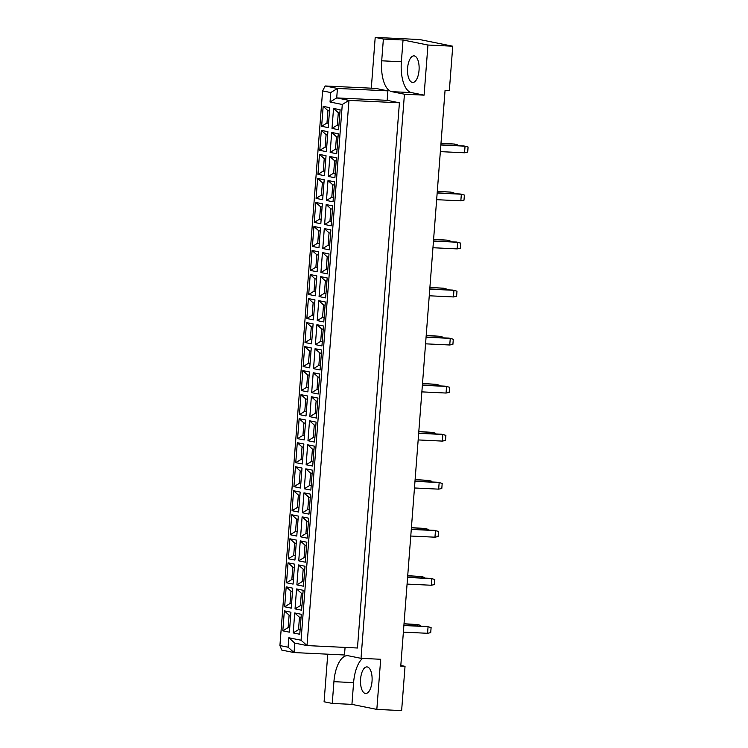 <?xml version="1.0" encoding="UTF-8"?>
<svg xmlns="http://www.w3.org/2000/svg" width="748" height="748" viewBox="0 0 748 748"><rect width="100%" height="100%" fill="white"/><g stroke="black" fill="none" stroke-linecap="round" stroke-linejoin="round"><path stroke-width="1.12" d="M372.027 681.344A13.305 5.778 -87.2 0 0 366.95 666.907A13.305 5.778 -87.2 0 0 360.592 679.034A13.305 5.778 -87.2 0 0 365.669 693.48A13.305 5.778 -87.2 0 0 372.027 681.344M407.604 68.003A13.305 5.778 92.8 0 1 413.962 55.866A13.305 5.778 92.8 0 1 419.039 70.312A13.305 5.778 92.8 0 1 412.681 82.448A13.305 5.778 92.8 0 1 407.604 68.003M362.565 658.408A28.508 12.379 -87.2 0 0 353.598 682.625L351.925 704.373L376.833 709.403L401.629 710.6L405.033 666.337L400.76 666.131L445.069 90.284L449.342 90.489L452.746 46.217L419.675 39.541L375.206 37.4L371.298 88.189M405.033 666.337L400.806 665.477M376.833 709.403L380.685 659.278L361.022 658.334L348.362 655.772A28.508 12.379 -87.2 0 0 347.549 655.669A28.508 12.379 -87.2 0 0 333.926 681.671L332.252 703.429L324.09 701.783L327.755 654.182M401.367 61.747A28.508 12.379 -87.2 0 0 411.437 92.602L424.097 95.155L427.95 45.03L403.041 39.999L401.367 61.747L381.704 60.803A28.508 12.379 -87.2 0 0 391.774 91.658L404.434 94.211L361.022 658.334M403.041 39.999L383.378 39.046L381.704 60.803M383.378 39.046L375.206 37.4M387.894 90.873L375.636 88.395L325.193 85.973L337.442 88.442L387.894 90.873L387.165 100.335L399.413 102.803L357.46 648.002L307.017 645.58L294.768 643.102L294.039 652.565L344.482 654.986L345.071 647.413M427.95 45.03L452.746 46.217M351.925 704.373L332.252 703.429M424.097 95.155L404.434 94.211M330.766 92.556L322.594 90.91L279.92 645.571L288.083 647.216L288.812 637.754L301.061 640.232L342.285 104.486L330.036 102.018L330.766 92.556L337.442 88.442L336.712 97.904L387.165 100.335M288.083 647.216L294.039 652.565L281.79 650.087L279.92 645.571M330.036 102.018L336.712 97.904L348.97 100.382L399.413 102.803M342.285 104.486L348.97 100.382L307.017 645.58L301.061 640.232M290.925 612.201L289.392 632.163L282.809 630.835L284.352 610.873L290.925 612.201M301.294 614.295L299.761 634.257L293.188 632.93L294.721 612.967L301.294 614.295M292.767 588.171L291.234 608.133L284.661 606.806L286.194 586.843L292.767 588.171M303.146 590.275L301.612 610.228L295.03 608.9L296.573 588.947L303.146 590.275M294.619 564.151L293.085 584.104L286.512 582.776L288.045 562.823L294.619 564.151M304.997 566.245L303.454 586.208L296.881 584.88L298.415 564.918L304.997 566.245M296.47 540.121L294.936 560.084L288.363 558.756L289.897 538.794L296.47 540.121M306.839 542.216L305.306 562.178L298.733 560.85L300.266 540.888L306.839 542.216M298.321 516.101L296.778 536.054L290.205 534.726L291.739 514.774L298.321 516.101M308.69 518.196L307.157 538.149L300.584 536.821L302.117 516.868L308.69 518.196M300.163 492.072L298.63 512.034L292.057 510.706L293.59 490.744L300.163 492.072M310.542 494.166L308.999 514.128L302.426 512.801L303.969 492.839L310.542 494.166M302.014 468.052L300.481 488.005L293.908 486.677L295.441 466.724L302.014 468.052M312.384 470.146L310.85 490.099L304.277 488.771L305.81 468.818L312.384 470.146M303.866 444.022L302.332 463.984L295.75 462.657L297.293 442.694L303.866 444.022M314.235 446.117L312.701 466.079L306.128 464.751L307.662 444.789L314.235 446.117M305.708 420.002L304.174 439.955L297.601 438.627L299.135 418.674L305.708 420.002M316.086 422.096L314.553 442.049L307.97 440.722L309.513 420.769L316.086 422.096M307.559 395.973L306.026 415.935L299.452 414.607L300.986 394.645L307.559 395.973M317.937 398.067L316.395 418.029L309.822 416.701L311.355 396.739L317.937 398.067M309.41 371.952L307.877 391.905L301.304 390.578L302.837 370.625L309.41 371.952M319.779 374.047L318.246 394L311.673 392.672L313.206 372.719L319.779 374.047M311.262 347.923L309.719 367.885L303.146 366.557L304.679 346.595L311.262 347.923M321.631 350.017L320.097 369.98L313.524 368.652L315.058 348.69L321.631 350.017M313.103 323.903L311.57 343.856L304.997 342.528L306.53 322.575L313.103 323.903M323.482 325.997L321.939 345.95L315.366 344.622L316.909 324.669L323.482 325.997M314.955 299.873L313.421 319.835L306.848 318.508L308.382 298.546L314.955 299.873M325.324 301.968L323.791 321.93L317.217 320.602L318.751 300.64L325.324 301.968M316.806 275.853L315.273 295.806L308.69 294.478L310.233 274.525L316.806 275.853M327.175 277.947L325.642 297.9L319.069 296.573L320.602 276.62L327.175 277.947M318.657 251.824L317.115 271.786L310.542 270.458L312.075 250.496L318.657 251.824M329.026 253.918L327.493 273.88L320.911 272.553L322.453 252.59L329.026 253.918M320.499 227.794L318.966 247.756L312.393 246.429L313.926 226.466L320.499 227.794M330.878 229.898L329.335 249.851L322.762 248.523L324.295 228.561L330.878 229.898M322.351 203.774L320.817 223.727L314.244 222.399L315.778 202.446L322.351 203.774M332.72 205.868L331.186 225.831L324.613 224.494L326.147 204.541L332.72 205.868M324.202 179.744L322.659 199.707L316.086 198.379L317.62 178.417L324.202 179.744M334.571 181.839L333.038 201.801L326.465 200.473L327.998 180.511L334.571 181.839M326.044 155.724L324.51 175.677L317.937 174.349L319.471 154.397L326.044 155.724M336.422 157.819L334.88 177.772L328.307 176.444L329.849 156.491L336.422 157.819M327.895 131.695L326.362 151.657L319.789 150.329L321.322 130.367L327.895 131.695M338.264 133.789L336.731 153.751L330.158 152.424L331.691 132.461L338.264 133.789M329.746 107.675L328.213 127.628L321.631 126.3L323.173 106.347L329.746 107.675M340.116 109.769L338.582 129.722L332.009 128.394L333.543 108.441L340.116 109.769M338.928 125.187L337.348 125.112L338.909 125.421M339.863 113.032L338.302 112.714L337.348 125.112L332.009 128.394M338.302 112.714L333.543 108.441M328.559 123.093L326.979 123.018L328.54 123.327M329.494 110.938L327.933 110.62L326.979 123.018L321.631 126.3M337.086 149.207L335.506 149.133L337.067 149.45M338.021 137.062L336.46 136.744L335.506 149.133L330.158 152.424M326.708 147.113L325.128 147.038L326.689 147.356M327.643 134.967L326.081 134.649L325.128 147.038L319.789 150.329M335.235 173.237L333.655 173.162L335.216 173.471M336.17 161.082L334.608 160.764L333.655 173.162L328.307 176.444M324.856 171.142L323.286 171.068L324.847 171.376M325.791 158.987L324.239 158.669L323.286 171.068L317.937 174.349M333.384 197.257L331.803 197.182L333.365 197.5M334.319 185.111L332.757 184.793L331.803 197.182L326.465 200.473M323.014 195.163L321.434 195.088L322.996 195.406M323.949 183.017L322.388 182.699L321.434 195.088L316.086 198.379M331.532 221.286L329.952 221.212L331.514 221.52M332.467 209.131L330.906 208.814L329.952 221.212L324.613 224.494M321.163 219.192L319.583 219.117L321.144 219.426M322.098 207.037L320.537 206.719L319.583 219.117L314.244 222.399M329.69 245.307L328.11 245.232L329.672 245.55M330.625 233.161L329.064 232.843L328.11 245.232L322.762 248.523M319.312 243.212L317.732 243.137L319.293 243.455M320.247 231.067L318.685 230.749L317.732 243.137L312.393 246.429M327.839 269.336L326.259 269.261L327.82 269.579M328.774 257.181L327.213 256.873L326.259 269.261L320.911 272.553M317.47 267.242L315.89 267.167L317.451 267.475M318.405 255.087L316.843 254.769L315.89 267.167L310.542 270.458M325.988 293.356L324.408 293.281L325.969 293.599M326.923 281.211L325.361 280.893L324.408 293.281L319.069 296.573M315.619 291.262L314.038 291.187L315.6 291.505M316.554 279.116L314.992 278.798L314.038 291.187L308.69 294.478M324.146 317.386L322.566 317.311L324.127 317.629M325.081 305.231L323.519 304.922L322.566 317.311L317.217 320.602M313.767 315.291L312.187 315.217L313.749 315.534M314.702 303.136L313.141 302.828L312.187 315.217L306.848 318.508M322.295 341.415L320.714 341.331L322.276 341.649M323.23 329.26L321.668 328.942L320.714 341.331L315.366 344.622M311.916 339.312L310.345 339.237L311.907 339.555M312.851 327.166L311.299 326.848L310.345 339.237L304.997 342.528M320.443 365.435L318.863 365.361L320.425 365.679M321.378 353.28L319.817 352.972L318.863 365.361L313.524 368.652M310.074 363.341L308.494 363.266L310.055 363.584M311.009 351.186L309.448 350.877L308.494 363.266L303.146 366.557M318.592 389.465L317.012 389.381L318.573 389.699M319.527 377.31L317.965 376.992L317.012 389.381L311.673 392.672M308.223 387.371L306.643 387.286L308.204 387.604M309.158 375.216L307.596 374.898L306.643 387.286L301.304 390.578M316.75 413.485L315.17 413.41L316.731 413.728M317.685 401.33L316.124 401.022L315.17 413.41L309.822 416.701M306.371 411.391L304.791 411.316L306.353 411.634M307.306 399.236L305.745 398.927L304.791 411.316L299.452 414.607M314.899 437.515L313.319 437.44L314.88 437.748M315.834 425.36L314.272 425.042L313.319 437.44L307.97 440.722M304.529 435.42L302.949 435.336L304.511 435.654M305.464 423.265L303.903 422.947L302.949 435.336L297.601 438.627M313.047 461.535L311.467 461.46L313.029 461.778M313.982 449.389L312.421 449.071L311.467 461.46L306.128 464.751M302.678 459.44L301.098 459.366L302.659 459.683M303.613 447.295L302.052 446.977L301.098 459.366L295.75 462.657M311.205 485.564L309.625 485.489L311.187 485.798M312.14 473.409L310.579 473.091L309.625 485.489L304.277 488.771M300.827 483.47L299.247 483.395L300.808 483.704M301.762 471.315L300.2 470.997L299.247 483.395L293.908 486.677M309.354 509.584L307.774 509.51L309.335 509.827M310.289 497.439L308.728 497.121L307.774 509.51L302.426 512.801M298.976 507.49L297.405 507.415L298.966 507.733M299.911 495.344L298.359 495.026L297.405 507.415L292.057 510.706M307.503 533.614L305.923 533.539L307.484 533.848M308.438 521.459L306.876 521.141L305.923 533.539L300.584 536.821M297.134 531.519L295.554 531.445L297.115 531.753M298.069 519.364L296.507 519.047L295.554 531.445L290.205 534.726M305.651 557.634L304.071 557.559L305.633 557.877M306.587 545.488L305.025 545.17L304.071 557.559L298.733 560.85M295.282 555.54L293.702 555.465L295.264 555.783M296.217 543.394L294.656 543.076L293.702 555.465L288.363 558.756M303.81 581.663L302.229 581.589L303.791 581.897M304.745 569.509L303.183 569.2L302.229 581.589L296.881 584.88M293.431 579.569L291.851 579.494L293.412 579.803M294.366 567.414L292.805 567.096L291.851 579.494L286.512 582.776M301.958 605.684L300.378 605.609L301.94 605.927M302.893 593.538L301.332 593.22L300.378 605.609L295.03 608.9M291.589 603.589L290.009 603.514L291.57 603.832M292.524 591.444L290.963 591.126L290.009 603.514L284.661 606.806M300.107 629.713L298.527 629.638L300.088 629.956M301.042 617.558L299.481 617.25L298.527 629.638L293.188 632.93M289.738 627.619L288.158 627.544L289.719 627.853M290.673 615.464L289.111 615.155L288.158 627.544L282.809 630.835M327.933 110.62L323.173 106.347M336.46 136.744L331.691 132.461M326.081 134.649L321.322 130.367M334.608 160.764L329.849 156.491M324.239 158.669L319.471 154.397M332.757 184.793L327.998 180.511M322.388 182.699L317.62 178.417M330.906 208.814L326.147 204.541M320.537 206.719L315.778 202.446M329.064 232.843L324.295 228.561M318.685 230.749L313.926 226.466M327.213 256.873L322.453 252.59M316.843 254.769L312.075 250.496M325.361 280.893L320.602 276.62M314.992 278.798L310.233 274.525M323.519 304.922L318.751 300.64M313.141 302.828L308.382 298.546M321.668 328.942L316.909 324.669M311.299 326.848L306.53 322.575M319.817 352.972L315.058 348.69M309.448 350.877L304.679 346.595M317.965 376.992L313.206 372.719M307.596 374.898L302.837 370.625M316.124 401.022L311.355 396.739M305.745 398.927L300.986 394.645M314.272 425.042L309.513 420.769M303.903 422.947L299.135 418.674M312.421 449.071L307.662 444.789M302.052 446.977L297.293 442.694M310.579 473.091L305.81 468.818M300.2 470.997L295.441 466.724M308.728 497.121L303.969 492.839M298.359 495.026L293.59 490.744M306.876 521.141L302.117 516.868M296.507 519.047L291.739 514.774M305.025 545.17L300.266 540.888M294.656 543.076L289.897 538.794M303.183 569.2L298.415 564.918M292.805 567.096L288.045 562.823M301.332 593.22L296.573 588.947M290.963 591.126L286.194 586.843M299.481 617.25L294.721 612.967M289.111 615.155L284.352 610.873M322.594 90.91L325.193 85.973M288.812 637.754L294.768 643.102M454.569 145.477L454.672 144.074L457.711 144.934L457.654 145.626M440.993 143.233L454.672 144.074L440.983 143.42M440.348 151.629L464.536 152.788L465.05 146.169L440.862 145.009M440.871 144.822L463.825 145.925L468.08 147.029L467.687 152.134L464.536 152.788M450.866 193.526L450.979 192.124L454.017 192.984L453.961 193.676M437.3 191.282L450.979 192.124L437.281 191.469M447.173 241.576L447.285 240.173L450.315 241.034L450.259 241.726M433.597 239.332L447.285 240.173L433.588 239.519M443.48 289.626L443.583 288.223L446.621 289.083L446.565 289.775M429.904 287.382L443.583 288.223L429.885 287.569M439.777 337.675L439.889 336.273L442.919 337.133L442.872 337.825M426.201 335.431L439.889 336.273L426.192 335.618M436.084 385.734L436.187 384.332L439.226 385.183L439.17 385.875M422.508 383.481L436.187 384.332L422.489 383.668M432.381 433.784L432.494 432.381L435.523 433.232L435.476 433.934M418.815 431.531L432.494 432.381L418.796 431.718M428.688 481.834L428.791 480.431L431.83 481.282L431.774 481.983M415.112 479.58L428.791 480.431L415.103 479.767M436.654 199.679L460.843 200.838L461.348 194.218L437.159 193.059M437.178 192.872L460.123 193.975L464.386 195.078L463.994 200.184L460.843 200.838M432.952 247.728L457.14 248.897L457.654 242.268L433.466 241.108M433.475 240.921L456.43 242.025L460.693 243.128L460.301 248.233L457.14 248.897M429.259 295.778L453.447 296.947L453.952 290.317L429.763 289.158M429.782 288.971L452.727 290.074L456.991 291.178L456.598 296.283L453.447 296.947M425.556 343.828L449.754 344.996L450.259 338.377L426.07 337.208M426.079 337.021L449.034 338.124L453.297 339.227L452.905 344.332L449.754 344.996M421.863 391.877L446.051 393.046L446.565 386.426L422.368 385.257M422.386 385.07L445.341 386.174L449.595 387.277L449.202 392.382L446.051 393.046M418.16 439.927L442.358 441.096L442.863 434.476L418.674 433.307M418.693 433.12L441.638 434.223L445.901 435.327L445.509 440.432L442.358 441.096M414.467 487.976L438.655 489.145L439.17 482.525L414.981 481.357M414.99 481.17L437.945 482.273L442.199 483.376L441.806 488.491L438.655 489.145M424.986 529.883L425.098 528.481L428.137 529.332L428.08 530.033M411.419 527.63L425.098 528.481L411.4 527.817M421.292 577.933L421.405 576.53L424.434 577.381L424.378 578.082M407.716 575.68L421.405 576.53L407.707 575.866M417.599 625.983L417.702 624.58L420.741 625.431L420.685 626.132M404.023 623.729L417.702 624.58L404.004 623.916M410.774 536.035L434.962 537.195L435.467 530.575L411.278 529.406M411.297 529.219L434.242 530.323L438.506 531.426L438.113 536.54L434.962 537.195M407.071 584.085L431.259 585.245L431.774 578.625L407.585 577.456M407.595 577.269L430.549 578.372L434.812 579.476L434.42 584.59L431.259 585.245M403.378 632.135L427.566 633.294L428.071 626.674L403.883 625.515M403.901 625.319L426.846 626.431L431.11 627.525L430.717 632.64L427.566 633.294M411.437 92.602L391.774 91.658M353.598 682.625L333.926 681.671"/></g></svg>
